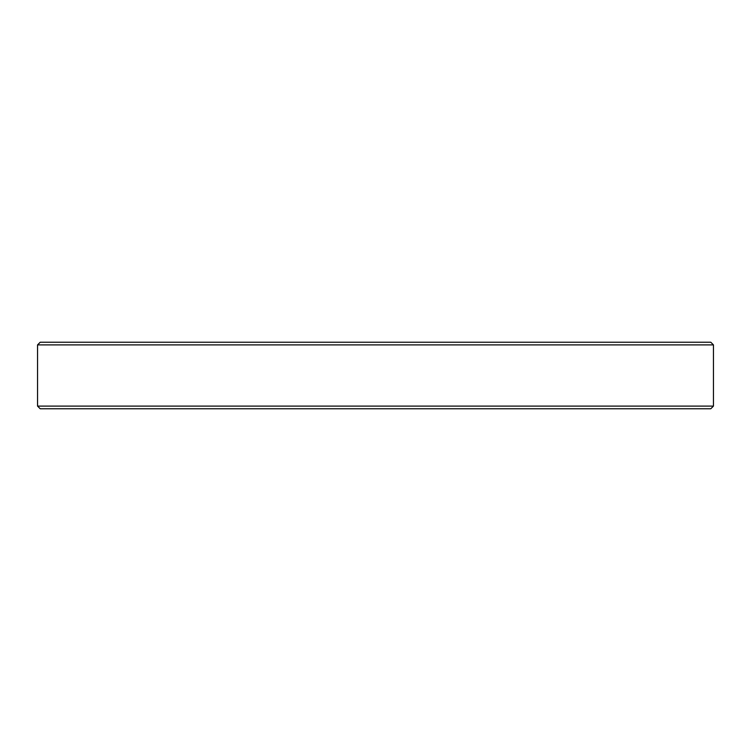 <?xml version="1.0" encoding="UTF-8"?>
<svg xmlns="http://www.w3.org/2000/svg" width="751" height="751" viewBox="0 0 751 751"><rect width="100%" height="100%" fill="white"/><g stroke="black" fill="none" stroke-linecap="round" stroke-linejoin="round"><path stroke-width="0.56" stroke-dasharray="3.75 2.82" d="M713.45 406.103L37.55 406.103M37.55 344.897L713.45 344.897M40.207 408.76L710.793 408.76M710.793 342.24L40.207 342.24"/><path stroke-width="1.13" d="M713.45 406.103L710.793 408.76L40.207 408.76L37.55 406.103L713.45 406.103L713.45 344.897L37.55 344.897L40.207 342.24L710.793 342.24L713.45 344.897M37.55 406.103L37.55 344.897"/></g></svg>
